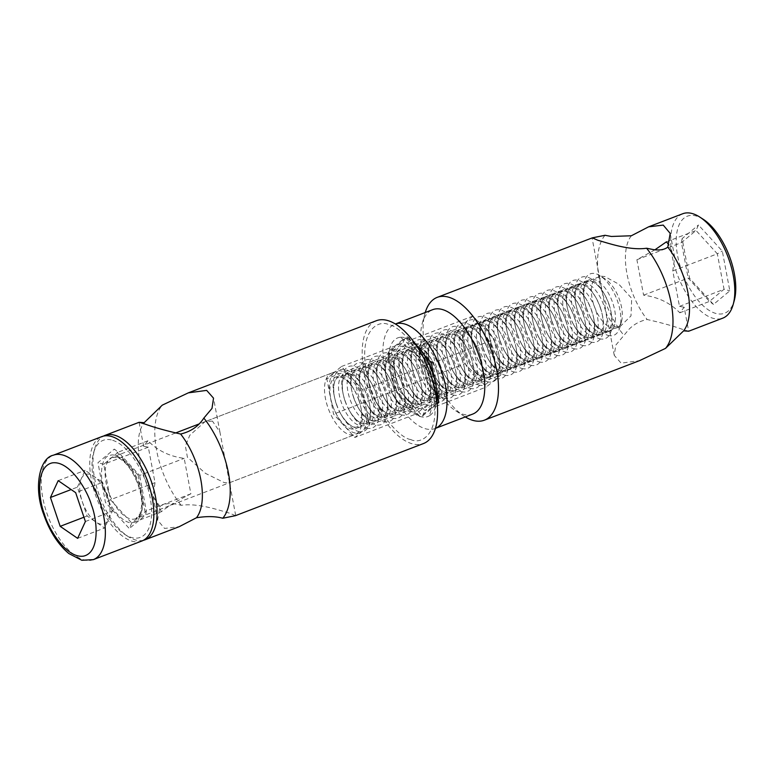 <?xml version="1.0" encoding="UTF-8"?>
<svg xmlns="http://www.w3.org/2000/svg" width="774" height="774" viewBox="0 0 774 774"><rect width="100%" height="100%" fill="white"/><g stroke="black" fill="none" stroke-linecap="round" stroke-linejoin="round"><path stroke-width="0.58" stroke-dasharray="3.87 2.9" d="M654.949 249.789L636.896 259.716L643.6 295.184C658.248 297.09 670.323 302.953 679.804 312.793L684.148 307.22L688.686 331.224L682.968 329.54C673.98 326.222 662.041 322.874 647.151 319.507C639.924 321.017 633.848 324.316 628.914 329.385L615.785 345.136L614.256 355.372L621.125 363.151L639.44 360.684M614.275 326.909L606.448 314.041L599.898 279.404L600.827 276.163L604.755 276.531L618.813 284.174L631.7 298.358L630.994 315.908L620.148 326.522L614.275 326.909M472.721 414.08A55.912 26.809 69 0 1 462.562 414.1A55.912 26.809 69 0 1 455.789 410.849A55.912 26.809 69 0 1 422.236 323.416A55.912 26.809 69 0 1 432.666 309.677M682.716 213.75A55.912 26.809 -111 0 0 674.512 266.004A55.912 26.809 -111 0 0 712.612 318.172A55.912 26.809 -111 0 0 722.771 318.153M484.398 376.735A26.964 12.935 69 0 1 466.025 351.57A26.964 12.935 69 0 1 469.982 326.367A26.964 12.935 69 0 1 474.878 326.357A26.964 12.935 69 0 1 493.251 351.522A26.964 12.935 69 0 1 489.303 376.725A26.964 12.935 69 0 1 484.398 376.735M435.423 428.38A55.912 26.809 69 0 1 434.998 428.554A55.912 26.809 69 0 1 424.839 428.573A55.912 26.809 69 0 1 386.739 376.406A55.912 26.809 69 0 1 394.943 324.151A55.912 26.809 69 0 1 395.379 323.996M703.102 219.197A51.964 24.923 -111 0 0 696.803 216.169A51.964 24.923 -111 0 0 677.627 255.875A51.964 24.923 -111 0 0 715.147 313.238A51.964 24.923 -111 0 0 734.284 300.457M605.016 235.286A65.78 31.541 -111 0 0 623.941 335.442M465.29 416.934A65.78 31.541 69 0 1 464.41 416.383A65.78 31.541 69 0 1 424.955 313.528A65.78 31.541 69 0 1 425.236 312.532M684.148 307.22L679.485 306.369L672.78 270.89L674.735 257.403L668.842 244.778M631.332 235.77A55.912 26.809 -111 0 0 647.151 319.507M666.404 241.846L696.039 230.478L681.449 242.63L636.896 259.716M672.78 270.89L717.334 253.804L696.039 230.478L698.467 224.982L722.316 251.105L729.824 290.831L713.483 304.434L689.634 278.311L682.126 238.585L698.467 224.982M679.485 306.369L724.038 289.273L717.334 253.804L722.316 251.105M679.804 312.793L709.448 301.415L724.038 289.273L729.824 290.831M643.6 295.184L688.154 278.098L709.448 301.415L713.483 304.434M682.126 238.585L681.449 242.63L688.154 278.098L689.634 278.311M500.933 374.868L494.228 339.399L472.933 316.073L458.343 328.224L465.048 363.693L486.343 387.01L500.933 374.868L439.497 398.436L438.248 399.471M436.768 391.644L433.962 376.764M423.997 354.734L407.463 336.632L391.122 350.235L398.629 389.961L422.478 416.083L437.233 403.796M472.933 316.073L411.497 339.641L432.792 362.967L494.228 339.399M431.312 362.745L432.792 362.967L439.497 398.436L438.819 402.47M436.904 400.603L424.907 410.588L486.343 387.01M422.478 416.083L424.907 410.588L403.612 387.261L465.048 363.693M398.629 389.961L403.612 387.261L396.907 351.793L458.343 328.224M391.122 350.235L396.907 351.793L411.497 339.641L407.463 336.632M399.935 337.319A42.096 20.192 69 0 0 389.303 350.777L389.119 351.889A42.096 20.192 69 0 0 396.317 389.961L396.965 391.334A42.096 20.192 69 0 0 419.827 416.364L420.659 416.625A42.096 20.192 69 0 0 429.899 415.435L429.26 415.977L431.012 410.51C431.853 405.847 431.699 399.713 430.538 392.128C428.119 367.66 406.244 337.532 399.336 337.406L399.935 337.319A42.096 20.192 69 0 1 404.966 337.735L405.808 337.996A42.096 20.192 69 0 1 415.483 344.275M235.47 515.668L229.878 513.259C219.661 510.405 198.221 502.79 181.193 505.306C171.925 502.684 164.852 503.052 159.986 506.409L157.586 520.138L164.552 528.439L179.152 526.707M376.319 320.726A65.78 31.541 -111 0 0 366.673 382.201A65.78 31.541 -111 0 0 411.487 443.579A65.78 31.541 -111 0 0 423.446 443.56M161.379 511.682L153.049 496.134L155.003 482.637L148.308 447.169L143.635 446.308L147.979 440.745C157.461 450.574 169.535 456.447 184.193 458.343L190.888 493.812C177.836 500.391 167.997 506.341 161.379 511.682L131.744 523.06L110.45 499.733L103.745 464.265L118.335 452.113L139.63 475.439L184.193 458.343M212.463 421.104L205.023 421.675L189.804 435.269L185.392 445.94L187.424 457.289L205.468 473.369L224.073 482.541L228.591 483.082L229.278 481.496L219.942 432.134L212.463 421.104M334.145 372.594A32.885 15.77 -111 0 0 330.208 396.404A32.885 15.77 -111 0 0 344.198 425.797A32.885 15.77 -111 0 0 353.95 432.705A32.885 15.77 -111 0 0 359.929 432.695A32.885 15.77 -111 0 0 362.145 431.389A32.885 15.77 -111 0 0 366.092 407.579A32.885 15.77 -111 0 0 352.093 378.186A32.885 15.77 -111 0 0 342.34 371.278A32.885 15.77 -111 0 0 336.371 371.288A32.885 15.77 -111 0 0 334.145 372.594L341.44 366.518L362.735 389.844L369.44 425.313L354.85 437.465L333.555 414.138L326.851 378.67L334.145 372.594M143.413 540.3A55.912 26.809 69 0 1 134.908 539.807A55.912 26.809 69 0 1 128.136 536.556A55.912 26.809 69 0 1 94.592 449.123A55.912 26.809 69 0 1 103.435 436.12M112.636 440.29A51.964 24.923 69 0 1 150.156 497.653A51.964 24.923 69 0 1 130.98 537.359A51.964 24.923 69 0 1 124.682 534.341A51.964 24.923 69 0 1 93.509 453.08A51.964 24.923 69 0 1 112.636 440.29M181.193 505.306A65.78 31.541 69 0 1 162.269 405.15M436.807 399.858A42.096 20.192 69 0 1 436.507 402.47L436.197 403.177L430.876 401.745L416.286 413.887L394.992 390.57L388.287 355.102L402.877 342.95L405.112 337.899M429.899 415.435A42.096 20.192 69 0 0 436.323 403.583L436.197 403.177M159.986 506.409A55.912 26.809 69 0 1 144.167 422.672M389.303 350.777L404.966 337.735M396.317 389.961L389.119 351.889M419.827 416.364L396.965 391.334M436.323 403.583L420.659 416.625M429.318 364.409L436.507 402.47M405.808 337.996L428.661 363.035M147.979 440.745L118.335 452.113L114.3 449.104L138.149 475.226L139.63 475.439L146.334 510.908L131.744 523.06L129.316 528.555L105.467 502.432L97.959 462.707L114.3 449.104M148.308 447.169L103.745 464.265L97.959 462.707M155.003 482.637L110.45 499.733L105.467 502.432M190.888 493.812L146.334 510.908L145.657 514.952L129.316 528.555M388.916 351.386L388.287 355.102L326.851 378.67M396.356 390.764L394.992 390.57L333.555 414.138M419.992 416.664L416.286 413.887L354.85 437.465M428.757 363.79L424.171 366.276L430.876 401.745L369.44 425.313M341.44 366.518L402.877 342.95L424.171 366.276L362.735 389.844M138.149 475.226L145.657 514.952M138.74 485.588C133.689 468.56 118.586 452.355 110.489 455.267C101.539 455.615 98.53 475.284 104.877 492.071C109.927 509.099 125.03 525.304 133.128 522.392C142.077 522.034 145.086 502.374 138.74 485.588M359.03 400.826A32.885 15.77 -111 0 0 353.486 388.577A32.885 15.77 -111 0 0 337.551 373.116A32.885 15.77 -111 0 0 331.572 373.126A32.885 15.77 -111 0 0 327.673 406.834A32.885 15.77 -111 0 0 349.151 434.553A32.885 15.77 -111 0 0 355.131 434.533A32.885 15.77 -111 0 0 361.09 408.382A32.885 15.77 -111 0 0 359.03 400.826M141.835 541.026A55.912 26.809 69 0 1 131.677 541.045A55.912 26.809 69 0 1 93.577 488.878A55.912 26.809 69 0 1 101.781 436.623M357.781 431.244A32.885 15.77 -111 0 0 369.711 405.083A32.885 15.77 -111 0 0 362.116 385.268A32.885 15.77 -111 0 0 346.172 369.808A32.885 15.77 -111 0 0 334.233 395.969A32.885 15.77 -111 0 0 341.837 415.773A32.885 15.77 -111 0 0 357.781 431.244M85.392 521.512L112.336 511.179L108.466 519.596A26.442 12.684 69 0 1 99.527 523.863A26.442 12.684 69 0 1 95.86 522.015A26.442 12.684 69 0 1 82.257 501.581A26.442 12.684 69 0 1 81.26 478.738A26.442 12.684 69 0 1 90.2 474.472A26.442 12.684 69 0 1 93.867 476.32L102.603 482.328L75.659 492.661M366.402 427.935A32.885 15.77 -111 0 0 378.331 401.774A32.885 15.77 -111 0 0 376.27 394.218A32.885 15.77 -111 0 0 370.736 381.969A32.885 15.77 -111 0 0 354.792 366.499A32.885 15.77 -111 0 0 342.853 392.66A32.885 15.77 -111 0 0 344.914 400.216A32.885 15.77 -111 0 0 350.458 412.465A32.885 15.77 -111 0 0 366.402 427.935M363.412 363.19A32.885 15.77 -111 0 0 351.483 389.351A32.885 15.77 -111 0 0 353.534 396.907A32.885 15.77 -111 0 0 359.078 409.156A32.885 15.77 -111 0 0 375.022 424.626A32.885 15.77 -111 0 0 386.952 398.465A32.885 15.77 -111 0 0 384.901 390.909A32.885 15.77 -111 0 0 379.357 378.66A32.885 15.77 -111 0 0 363.412 363.19M383.643 421.317A32.885 15.77 -111 0 0 395.582 395.156A32.885 15.77 -111 0 0 393.521 387.6A32.885 15.77 -111 0 0 387.977 375.351A32.885 15.77 -111 0 0 372.033 359.881A32.885 15.77 -111 0 0 360.103 386.042A32.885 15.77 -111 0 0 362.164 393.598A32.885 15.77 -111 0 0 367.698 405.847A32.885 15.77 -111 0 0 383.643 421.317M392.263 418.008A32.885 15.77 -111 0 0 404.202 391.847A32.885 15.77 -111 0 0 402.141 384.291A32.885 15.77 -111 0 0 396.598 372.042A32.885 15.77 -111 0 0 380.663 356.572A32.885 15.77 -111 0 0 368.724 382.733A32.885 15.77 -111 0 0 370.785 390.289A32.885 15.77 -111 0 0 376.319 402.538A32.885 15.77 -111 0 0 392.263 418.008M400.893 414.7A32.885 15.77 -111 0 0 412.823 388.538A32.885 15.77 -111 0 0 410.762 380.982A32.885 15.77 -111 0 0 405.228 368.734A32.885 15.77 -111 0 0 389.283 353.263A32.885 15.77 -111 0 0 377.344 379.424A32.885 15.77 -111 0 0 379.405 386.981A32.885 15.77 -111 0 0 384.949 399.229A32.885 15.77 -111 0 0 400.893 414.7M409.514 411.391A32.885 15.77 -111 0 0 421.443 385.229A32.885 15.77 -111 0 0 419.382 377.673A32.885 15.77 -111 0 0 413.848 365.425A32.885 15.77 -111 0 0 397.904 349.954A32.885 15.77 -111 0 0 385.965 376.116A32.885 15.77 -111 0 0 388.026 383.681A32.885 15.77 -111 0 0 393.569 395.93A32.885 15.77 -111 0 0 409.514 411.391M418.134 408.082A32.885 15.77 -111 0 0 430.063 381.921A32.885 15.77 -111 0 0 422.469 362.116A32.885 15.77 -111 0 0 406.524 346.646A32.885 15.77 -111 0 0 394.595 372.816A32.885 15.77 -111 0 0 402.19 392.621A32.885 15.77 -111 0 0 418.134 408.082M438.132 398.852A32.885 15.77 -111 0 0 438.694 378.612A32.885 15.77 -111 0 0 436.633 371.056A32.885 15.77 -111 0 0 431.089 358.807A32.885 15.77 -111 0 0 415.145 343.337A32.885 15.77 -111 0 0 403.215 369.508A32.885 15.77 -111 0 0 405.276 377.064A32.885 15.77 -111 0 0 410.81 389.312A32.885 15.77 -111 0 0 426.755 404.773A32.885 15.77 -111 0 0 437.6 400.013M435.375 401.464A32.885 15.77 -111 0 0 447.314 375.303A32.885 15.77 -111 0 0 439.719 355.498A32.885 15.77 -111 0 0 423.775 340.038A32.885 15.77 -111 0 0 411.836 366.199A32.885 15.77 -111 0 0 419.431 386.003A32.885 15.77 -111 0 0 435.375 401.464M444.005 398.165A32.885 15.77 -111 0 0 455.934 371.994A32.885 15.77 -111 0 0 453.874 364.438A32.885 15.77 -111 0 0 448.339 352.189A32.885 15.77 -111 0 0 432.395 336.729A32.885 15.77 -111 0 0 420.456 362.89A32.885 15.77 -111 0 0 422.517 370.446A32.885 15.77 -111 0 0 428.061 382.695A32.885 15.77 -111 0 0 444.005 398.165M452.626 394.856A32.885 15.77 -111 0 0 464.555 368.685A32.885 15.77 -111 0 0 456.96 348.881A32.885 15.77 -111 0 0 441.016 333.42A32.885 15.77 -111 0 0 429.086 359.581A32.885 15.77 -111 0 0 436.681 379.386A32.885 15.77 -111 0 0 452.626 394.856M461.246 391.547A32.885 15.77 -111 0 0 473.175 365.386A32.885 15.77 -111 0 0 471.124 357.82A32.885 15.77 -111 0 0 465.58 345.572A32.885 15.77 -111 0 0 449.636 330.111A32.885 15.77 -111 0 0 437.707 356.272A32.885 15.77 -111 0 0 439.758 363.828A32.885 15.77 -111 0 0 445.302 376.077A32.885 15.77 -111 0 0 461.246 391.547M469.866 388.238A32.885 15.77 -111 0 0 481.805 362.077A32.885 15.77 -111 0 0 479.745 354.521A32.885 15.77 -111 0 0 474.201 342.272A32.885 15.77 -111 0 0 458.256 326.802A32.885 15.77 -111 0 0 446.327 352.963A32.885 15.77 -111 0 0 448.388 360.52A32.885 15.77 -111 0 0 453.922 372.768A32.885 15.77 -111 0 0 469.866 388.238M478.487 384.93A32.885 15.77 -111 0 0 490.426 358.768A32.885 15.77 -111 0 0 488.365 351.212A32.885 15.77 -111 0 0 482.831 338.964A32.885 15.77 -111 0 0 466.886 323.493A32.885 15.77 -111 0 0 454.948 349.654A32.885 15.77 -111 0 0 457.008 357.211A32.885 15.77 -111 0 0 462.552 369.459A32.885 15.77 -111 0 0 478.487 384.93M487.117 381.621A32.885 15.77 -111 0 0 499.046 355.459A32.885 15.77 -111 0 0 491.451 335.655A32.885 15.77 -111 0 0 475.507 320.184A32.885 15.77 -111 0 0 463.568 346.346A32.885 15.77 -111 0 0 471.173 366.15A32.885 15.77 -111 0 0 487.117 381.621M495.737 378.312A32.885 15.77 -111 0 0 507.667 352.151A32.885 15.77 -111 0 0 500.072 332.346A32.885 15.77 -111 0 0 484.127 316.876A32.885 15.77 -111 0 0 472.198 343.037A32.885 15.77 -111 0 0 479.793 362.842A32.885 15.77 -111 0 0 495.737 378.312M504.358 375.003A32.885 15.77 -111 0 0 516.297 348.842A32.885 15.77 -111 0 0 508.692 329.037A32.885 15.77 -111 0 0 492.748 313.567A32.885 15.77 -111 0 0 480.818 339.728A32.885 15.77 -111 0 0 488.413 359.533A32.885 15.77 -111 0 0 504.358 375.003M512.978 371.694A32.885 15.77 -111 0 0 524.917 345.533A32.885 15.77 -111 0 0 522.856 337.977A32.885 15.77 -111 0 0 517.313 325.728A32.885 15.77 -111 0 0 501.368 310.258A32.885 15.77 -111 0 0 489.439 336.419A32.885 15.77 -111 0 0 491.5 343.975A32.885 15.77 -111 0 0 497.034 356.224A32.885 15.77 -111 0 0 512.978 371.694M521.599 368.385A32.885 15.77 -111 0 0 533.538 342.224A32.885 15.77 -111 0 0 531.477 334.668A32.885 15.77 -111 0 0 525.943 322.419A32.885 15.77 -111 0 0 509.998 306.949A32.885 15.77 -111 0 0 498.059 333.12A32.885 15.77 -111 0 0 500.12 340.676A32.885 15.77 -111 0 0 505.664 352.925A32.885 15.77 -111 0 0 521.599 368.385M530.229 365.076A32.885 15.77 -111 0 0 542.158 338.915A32.885 15.77 -111 0 0 540.097 331.359A32.885 15.77 -111 0 0 534.563 319.111A32.885 15.77 -111 0 0 518.619 303.64A32.885 15.77 -111 0 0 506.68 329.811A32.885 15.77 -111 0 0 508.741 337.367A32.885 15.77 -111 0 0 514.284 349.616A32.885 15.77 -111 0 0 530.229 365.076M538.849 361.768A32.885 15.77 -111 0 0 550.778 335.606A32.885 15.77 -111 0 0 548.727 328.05A32.885 15.77 -111 0 0 543.184 315.802A32.885 15.77 -111 0 0 527.239 300.341A32.885 15.77 -111 0 0 515.31 326.502A32.885 15.77 -111 0 0 517.361 334.058A32.885 15.77 -111 0 0 522.905 346.307A32.885 15.77 -111 0 0 538.849 361.768M547.47 358.468A32.885 15.77 -111 0 0 559.409 332.298A32.885 15.77 -111 0 0 557.348 324.741A32.885 15.77 -111 0 0 551.804 312.493A32.885 15.77 -111 0 0 535.86 297.032A32.885 15.77 -111 0 0 523.93 323.193A32.885 15.77 -111 0 0 525.991 330.75A32.885 15.77 -111 0 0 531.525 342.998A32.885 15.77 -111 0 0 547.47 358.468M556.09 355.16A32.885 15.77 -111 0 0 568.029 328.989A32.885 15.77 -111 0 0 565.968 321.433A32.885 15.77 -111 0 0 560.424 309.184A32.885 15.77 -111 0 0 544.48 293.723A32.885 15.77 -111 0 0 532.551 319.885A32.885 15.77 -111 0 0 534.611 327.441A32.885 15.77 -111 0 0 540.146 339.689A32.885 15.77 -111 0 0 556.09 355.16M564.72 351.851A32.885 15.77 -111 0 0 576.649 325.69A32.885 15.77 -111 0 0 574.589 318.124A32.885 15.77 -111 0 0 569.054 305.875A32.885 15.77 -111 0 0 553.11 290.414A32.885 15.77 -111 0 0 541.171 316.576A32.885 15.77 -111 0 0 543.232 324.132A32.885 15.77 -111 0 0 548.776 336.38A32.885 15.77 -111 0 0 564.72 351.851M573.341 348.542A32.885 15.77 -111 0 0 585.27 322.381A32.885 15.77 -111 0 0 583.209 314.825A32.885 15.77 -111 0 0 577.675 302.576A32.885 15.77 -111 0 0 561.731 287.106A32.885 15.77 -111 0 0 549.792 313.267A32.885 15.77 -111 0 0 551.852 320.823A32.885 15.77 -111 0 0 557.396 333.072A32.885 15.77 -111 0 0 573.341 348.542M581.961 345.233A32.885 15.77 -111 0 0 593.89 319.072A32.885 15.77 -111 0 0 586.295 299.267A32.885 15.77 -111 0 0 570.351 283.797A32.885 15.77 -111 0 0 558.422 309.958A32.885 15.77 -111 0 0 566.017 329.763A32.885 15.77 -111 0 0 581.961 345.233M590.581 341.924A32.885 15.77 -111 0 0 602.52 315.763A32.885 15.77 -111 0 0 600.46 308.207A32.885 15.77 -111 0 0 594.916 295.958A32.885 15.77 -111 0 0 578.971 280.488A32.885 15.77 -111 0 0 567.042 306.649A32.885 15.77 -111 0 0 569.103 314.205A32.885 15.77 -111 0 0 574.637 326.454A32.885 15.77 -111 0 0 590.581 341.924M599.202 338.615A32.885 15.77 -111 0 0 611.141 312.454A32.885 15.77 -111 0 0 609.08 304.898A32.885 15.77 -111 0 0 603.536 292.649A32.885 15.77 -111 0 0 587.601 277.179A32.885 15.77 -111 0 0 575.663 303.34A32.885 15.77 -111 0 0 577.723 310.896A32.885 15.77 -111 0 0 583.257 323.145A32.885 15.77 -111 0 0 599.202 338.615M607.832 335.306A32.885 15.77 -111 0 0 619.935 327.218A32.885 15.77 -111 0 0 600.208 275.786A32.885 15.77 -111 0 0 596.222 273.87A32.885 15.77 -111 0 0 584.283 300.031A32.885 15.77 -111 0 0 591.887 319.836A32.885 15.77 -111 0 0 607.832 335.306M611.586 328.002A27.032 12.965 -111 0 0 621.541 321.345A27.032 12.965 -111 0 0 605.326 279.075A27.032 12.965 -111 0 0 602.046 277.498A27.032 12.965 -111 0 0 592.071 298.154A27.032 12.965 -111 0 0 611.586 328.002M77.642 538.356L104.587 528.013L87.123 516.006L77.39 487.156L71.14 489.555M77.39 487.156L85.14 470.311L93.867 476.32A26.442 12.684 -111 0 1 103.019 486.904A26.442 12.684 -111 0 1 107.47 496.753L102.603 482.328M58.195 480.654L85.14 470.311M87.123 516.006L83.94 517.226M112.336 511.179L107.47 496.753A26.442 12.684 69 0 1 109.124 502.829A26.442 12.684 69 0 1 108.466 519.596L104.587 528.013M410.723 439.516C401.358 438.771 374.848 414.313 366.363 371.704C358.797 329.376 378.805 319.41 389.041 324.77C398.407 325.515 424.916 349.974 433.392 392.582C440.967 434.901 420.959 444.876 410.723 439.516M108.283 491.006A32.885 15.77 69 0 1 112.182 457.299A32.885 15.77 69 0 1 118.161 457.279A32.885 15.77 69 0 1 139.639 484.998A32.885 15.77 69 0 1 135.74 518.706A32.885 15.77 69 0 1 129.771 518.715A32.885 15.77 69 0 1 108.283 491.006M336.313 403.989A27.719 13.293 69 0 1 334.581 397.623A27.719 13.293 69 0 1 344.633 375.574A27.719 13.293 69 0 1 362.745 398.929A27.719 13.293 69 0 1 354.424 427.354A27.719 13.293 69 0 1 340.986 414.313A27.719 13.293 69 0 1 336.313 403.989M359.01 400.361A27.719 13.293 -111 0 0 354.337 390.038A27.719 13.293 -111 0 0 334.436 377.78A27.719 13.293 -111 0 0 332.578 405.421A27.719 13.293 -111 0 0 350.69 428.786A27.719 13.293 -111 0 0 360.742 406.737A27.719 13.293 -111 0 0 359.01 400.361M93.335 559.641A55.912 26.809 69 0 1 83.176 559.66A55.912 26.809 69 0 1 46.653 512.543A55.912 26.809 69 0 1 53.28 455.238M349.529 373.697A27.719 13.293 -111 0 0 341.199 402.112A27.719 13.293 -111 0 0 359.31 425.477A27.719 13.293 -111 0 0 369.372 403.428A27.719 13.293 -111 0 0 367.631 397.052A27.719 13.293 -111 0 0 362.967 386.729A27.719 13.293 -111 0 0 349.529 373.697M344.933 400.68A27.719 13.293 69 0 1 343.201 394.314A27.719 13.293 69 0 1 353.263 372.265A27.719 13.293 69 0 1 371.365 395.62A27.719 13.293 69 0 1 363.045 424.046A27.719 13.293 69 0 1 349.606 411.004A27.719 13.293 69 0 1 344.933 400.68M353.554 397.372A27.719 13.293 69 0 1 351.822 391.005A27.719 13.293 69 0 1 361.884 368.956A27.719 13.293 69 0 1 379.986 392.312A27.719 13.293 69 0 1 378.128 419.963A27.719 13.293 69 0 1 358.227 407.695A27.719 13.293 69 0 1 353.554 397.372M376.251 393.743A27.719 13.293 -111 0 0 371.588 383.42A27.719 13.293 -111 0 0 351.677 371.162A27.719 13.293 -111 0 0 349.829 398.803A27.719 13.293 -111 0 0 367.931 422.169A27.719 13.293 -111 0 0 377.993 400.119A27.719 13.293 -111 0 0 376.251 393.743M366.77 367.079A27.719 13.293 -111 0 0 358.449 395.495A27.719 13.293 -111 0 0 376.551 418.86A27.719 13.293 -111 0 0 386.613 396.81A27.719 13.293 -111 0 0 384.881 390.435A27.719 13.293 -111 0 0 380.208 380.111A27.719 13.293 -111 0 0 366.77 367.079M362.184 394.063A27.719 13.293 69 0 1 360.442 387.697A27.719 13.293 69 0 1 370.504 365.647A27.719 13.293 69 0 1 388.616 389.003A27.719 13.293 69 0 1 380.286 417.428A27.719 13.293 69 0 1 366.847 404.396A27.719 13.293 69 0 1 362.184 394.063M370.804 390.764A27.719 13.293 69 0 1 369.063 384.388A27.719 13.293 69 0 1 379.125 362.338A27.719 13.293 69 0 1 397.236 385.704A27.719 13.293 69 0 1 388.906 414.119A27.719 13.293 69 0 1 375.467 401.087A27.719 13.293 69 0 1 370.804 390.764M393.502 387.135A27.719 13.293 -111 0 0 388.829 376.803A27.719 13.293 -111 0 0 368.927 364.544A27.719 13.293 -111 0 0 367.07 392.195A27.719 13.293 -111 0 0 385.181 415.551A27.719 13.293 -111 0 0 395.233 393.502A27.719 13.293 -111 0 0 393.502 387.135M379.424 387.455A27.719 13.293 69 0 1 377.693 381.079A27.719 13.293 69 0 1 387.745 359.03A27.719 13.293 69 0 1 405.857 382.395A27.719 13.293 69 0 1 397.536 410.81A27.719 13.293 69 0 1 384.098 397.778A27.719 13.293 69 0 1 379.424 387.455M402.122 383.827A27.719 13.293 -111 0 0 397.449 373.503A27.719 13.293 -111 0 0 377.548 361.235A27.719 13.293 -111 0 0 375.69 388.887A27.719 13.293 -111 0 0 393.802 412.242A27.719 13.293 -111 0 0 403.854 390.193A27.719 13.293 -111 0 0 402.122 383.827M388.045 384.146A27.719 13.293 69 0 1 386.313 377.77A27.719 13.293 69 0 1 396.375 355.721A27.719 13.293 69 0 1 414.477 379.086A27.719 13.293 69 0 1 406.156 407.501A27.719 13.293 69 0 1 392.718 394.469A27.719 13.293 69 0 1 388.045 384.146M410.742 380.518A27.719 13.293 -111 0 0 406.079 370.195A27.719 13.293 -111 0 0 386.168 357.927A27.719 13.293 -111 0 0 384.31 385.578A27.719 13.293 -111 0 0 402.422 408.933A27.719 13.293 -111 0 0 412.484 386.884A27.719 13.293 -111 0 0 410.742 380.518M396.665 380.837A27.719 13.293 69 0 1 394.933 374.461A27.719 13.293 69 0 1 404.996 352.412A27.719 13.293 69 0 1 423.097 375.777A27.719 13.293 69 0 1 414.777 404.192A27.719 13.293 69 0 1 401.338 391.16A27.719 13.293 69 0 1 396.665 380.837M419.363 377.209A27.719 13.293 -111 0 0 414.7 366.886A27.719 13.293 -111 0 0 394.788 354.618A27.719 13.293 -111 0 0 392.94 382.269A27.719 13.293 -111 0 0 411.042 405.624A27.719 13.293 -111 0 0 421.104 383.575A27.719 13.293 -111 0 0 419.363 377.209M409.881 350.535A27.719 13.293 -111 0 0 401.561 378.96A27.719 13.293 -111 0 0 419.663 402.316A27.719 13.293 -111 0 0 429.725 380.266A27.719 13.293 -111 0 0 427.993 373.9A27.719 13.293 -111 0 0 423.32 363.577A27.719 13.293 -111 0 0 409.881 350.535M405.295 377.528A27.719 13.293 69 0 1 403.554 371.162A27.719 13.293 69 0 1 413.616 349.103A27.719 13.293 69 0 1 431.728 372.468A27.719 13.293 69 0 1 423.397 400.884A27.719 13.293 69 0 1 409.959 387.851A27.719 13.293 69 0 1 405.295 377.528M413.916 374.219A27.719 13.293 69 0 1 412.184 367.853A27.719 13.293 69 0 1 422.236 345.794A27.719 13.293 69 0 1 440.348 369.159A27.719 13.293 69 0 1 432.018 397.584A27.719 13.293 69 0 1 418.579 384.543A27.719 13.293 69 0 1 413.916 374.219M436.613 370.591A27.719 13.293 -111 0 0 431.94 360.268A27.719 13.293 -111 0 0 412.039 348.01A27.719 13.293 -111 0 0 410.181 375.651A27.719 13.293 -111 0 0 428.293 399.016A27.719 13.293 -111 0 0 438.345 376.957A27.719 13.293 -111 0 0 436.613 370.591M427.122 343.917A27.719 13.293 -111 0 0 418.802 372.342A27.719 13.293 -111 0 0 436.913 395.708A27.719 13.293 -111 0 0 446.966 373.649A27.719 13.293 -111 0 0 445.234 367.282A27.719 13.293 -111 0 0 440.561 356.959A27.719 13.293 -111 0 0 427.122 343.917M422.536 370.91A27.719 13.293 69 0 1 420.804 364.544A27.719 13.293 69 0 1 430.857 342.485A27.719 13.293 69 0 1 448.968 365.85A27.719 13.293 69 0 1 440.648 394.276A27.719 13.293 69 0 1 427.209 381.234A27.719 13.293 69 0 1 422.536 370.91M431.157 367.602A27.719 13.293 69 0 1 429.425 361.235A27.719 13.293 69 0 1 439.487 339.186A27.719 13.293 69 0 1 457.589 362.542A27.719 13.293 69 0 1 449.268 390.967A27.719 13.293 69 0 1 435.83 377.925A27.719 13.293 69 0 1 431.157 367.602M453.854 363.974A27.719 13.293 -111 0 0 449.191 353.65A27.719 13.293 -111 0 0 429.28 341.392A27.719 13.293 -111 0 0 427.422 369.034A27.719 13.293 -111 0 0 445.534 392.399A27.719 13.293 -111 0 0 455.596 370.34A27.719 13.293 -111 0 0 453.854 363.974M444.373 337.309A27.719 13.293 -111 0 0 436.052 365.725A27.719 13.293 -111 0 0 454.154 389.09A27.719 13.293 -111 0 0 464.216 367.04A27.719 13.293 -111 0 0 462.484 360.665A27.719 13.293 -111 0 0 457.811 350.341A27.719 13.293 -111 0 0 444.373 337.309M439.777 364.293A27.719 13.293 69 0 1 438.045 357.927A27.719 13.293 69 0 1 448.107 335.877A27.719 13.293 69 0 1 466.209 359.233A27.719 13.293 69 0 1 457.889 387.658A27.719 13.293 69 0 1 444.45 374.616A27.719 13.293 69 0 1 439.777 364.293M448.407 360.984A27.719 13.293 69 0 1 446.666 354.618A27.719 13.293 69 0 1 456.728 332.568A27.719 13.293 69 0 1 474.839 355.924A27.719 13.293 69 0 1 466.509 384.349A27.719 13.293 69 0 1 453.071 371.307A27.719 13.293 69 0 1 448.407 360.984M471.105 357.356A27.719 13.293 -111 0 0 466.432 347.033A27.719 13.293 -111 0 0 446.53 334.774A27.719 13.293 -111 0 0 444.673 362.416A27.719 13.293 -111 0 0 462.775 385.781A27.719 13.293 -111 0 0 472.837 363.732A27.719 13.293 -111 0 0 471.105 357.356M457.028 357.675A27.719 13.293 69 0 1 455.296 351.309A27.719 13.293 69 0 1 465.348 329.26A27.719 13.293 69 0 1 483.46 352.615A27.719 13.293 69 0 1 475.139 381.04A27.719 13.293 69 0 1 461.701 367.998A27.719 13.293 69 0 1 457.028 357.675M479.725 354.047A27.719 13.293 -111 0 0 475.052 343.724A27.719 13.293 -111 0 0 455.151 331.466A27.719 13.293 -111 0 0 453.293 359.107A27.719 13.293 -111 0 0 471.405 382.472A27.719 13.293 -111 0 0 481.457 360.423A27.719 13.293 -111 0 0 479.725 354.047M465.648 354.366A27.719 13.293 69 0 1 463.916 348A27.719 13.293 69 0 1 473.969 325.951A27.719 13.293 69 0 1 492.08 349.306A27.719 13.293 69 0 1 483.76 377.731A27.719 13.293 69 0 1 470.321 364.699A27.719 13.293 69 0 1 465.648 354.366M488.346 350.738A27.719 13.293 -111 0 0 483.682 340.415A27.719 13.293 -111 0 0 463.771 328.157A27.719 13.293 -111 0 0 461.914 355.798A27.719 13.293 -111 0 0 480.025 379.163A27.719 13.293 -111 0 0 490.077 357.114A27.719 13.293 -111 0 0 488.346 350.738M478.864 324.074A27.719 13.293 -111 0 0 470.534 352.499A27.719 13.293 -111 0 0 488.646 375.854A27.719 13.293 -111 0 0 498.708 353.805A27.719 13.293 -111 0 0 496.966 347.439A27.719 13.293 -111 0 0 492.303 337.106A27.719 13.293 -111 0 0 478.864 324.074M474.269 351.067A27.719 13.293 69 0 1 472.537 344.691A27.719 13.293 69 0 1 482.599 322.642A27.719 13.293 69 0 1 500.701 345.997A27.719 13.293 69 0 1 492.38 374.423A27.719 13.293 69 0 1 478.942 361.39A27.719 13.293 69 0 1 474.269 351.067M487.485 320.765A27.719 13.293 -111 0 0 479.164 349.19A27.719 13.293 -111 0 0 497.266 372.546A27.719 13.293 -111 0 0 507.328 350.496A27.719 13.293 -111 0 0 505.596 344.13A27.719 13.293 -111 0 0 500.923 333.807A27.719 13.293 -111 0 0 487.485 320.765M482.899 347.758A27.719 13.293 69 0 1 481.157 341.382A27.719 13.293 69 0 1 491.219 319.333A27.719 13.293 69 0 1 509.321 342.698A27.719 13.293 69 0 1 501.001 371.114A27.719 13.293 69 0 1 487.562 358.081A27.719 13.293 69 0 1 482.899 347.758M496.105 317.456A27.719 13.293 -111 0 0 487.784 345.881A27.719 13.293 -111 0 0 505.886 369.237A27.719 13.293 -111 0 0 515.948 347.187A27.719 13.293 -111 0 0 514.217 340.821A27.719 13.293 -111 0 0 509.544 330.498A27.719 13.293 -111 0 0 496.105 317.456M491.519 344.449A27.719 13.293 69 0 1 489.778 338.074A27.719 13.293 69 0 1 499.84 316.024A27.719 13.293 69 0 1 517.951 339.389A27.719 13.293 69 0 1 509.621 367.805A27.719 13.293 69 0 1 496.182 354.773A27.719 13.293 69 0 1 491.519 344.449M500.139 341.141A27.719 13.293 69 0 1 498.408 334.765A27.719 13.293 69 0 1 508.46 312.715A27.719 13.293 69 0 1 526.572 336.08A27.719 13.293 69 0 1 518.251 364.496A27.719 13.293 69 0 1 504.812 351.464A27.719 13.293 69 0 1 500.139 341.141M522.837 337.512A27.719 13.293 -111 0 0 518.164 327.189A27.719 13.293 -111 0 0 498.262 314.921A27.719 13.293 -111 0 0 496.405 342.572A27.719 13.293 -111 0 0 514.516 365.928A27.719 13.293 -111 0 0 524.569 343.879A27.719 13.293 -111 0 0 522.837 337.512M508.76 337.832A27.719 13.293 69 0 1 507.028 331.466A27.719 13.293 69 0 1 517.08 309.406A27.719 13.293 69 0 1 535.192 332.772A27.719 13.293 69 0 1 526.871 361.187A27.719 13.293 69 0 1 513.433 348.155A27.719 13.293 69 0 1 508.76 337.832M531.457 334.204A27.719 13.293 -111 0 0 526.794 323.88A27.719 13.293 -111 0 0 506.883 311.622A27.719 13.293 -111 0 0 505.025 339.264A27.719 13.293 -111 0 0 523.137 362.619A27.719 13.293 -111 0 0 533.199 340.57A27.719 13.293 -111 0 0 531.457 334.204M517.38 334.523A27.719 13.293 69 0 1 515.648 328.157A27.719 13.293 69 0 1 525.71 306.098A27.719 13.293 69 0 1 543.812 329.463A27.719 13.293 69 0 1 535.492 357.878A27.719 13.293 69 0 1 522.053 344.846A27.719 13.293 69 0 1 517.38 334.523M540.078 330.895A27.719 13.293 -111 0 0 535.414 320.571A27.719 13.293 -111 0 0 515.503 308.313A27.719 13.293 -111 0 0 513.646 335.955A27.719 13.293 -111 0 0 531.757 359.32A27.719 13.293 -111 0 0 541.819 337.261A27.719 13.293 -111 0 0 540.078 330.895M526.01 331.214A27.719 13.293 69 0 1 524.269 324.848A27.719 13.293 69 0 1 534.331 302.789A27.719 13.293 69 0 1 552.433 326.154A27.719 13.293 69 0 1 544.112 354.579A27.719 13.293 69 0 1 530.674 341.537A27.719 13.293 69 0 1 526.01 331.214M548.708 327.586A27.719 13.293 -111 0 0 544.035 317.263A27.719 13.293 -111 0 0 524.133 305.004A27.719 13.293 -111 0 0 522.276 332.646A27.719 13.293 -111 0 0 540.378 356.011A27.719 13.293 -111 0 0 550.44 333.952A27.719 13.293 -111 0 0 548.708 327.586M534.631 327.905A27.719 13.293 69 0 1 532.889 321.539A27.719 13.293 69 0 1 542.951 299.48A27.719 13.293 69 0 1 561.063 322.845A27.719 13.293 69 0 1 552.733 351.27A27.719 13.293 69 0 1 539.294 338.228A27.719 13.293 69 0 1 534.631 327.905M557.328 324.277A27.719 13.293 -111 0 0 552.655 313.954A27.719 13.293 -111 0 0 532.754 301.696A27.719 13.293 -111 0 0 530.896 329.337A27.719 13.293 -111 0 0 548.998 352.702A27.719 13.293 -111 0 0 559.06 330.643A27.719 13.293 -111 0 0 557.328 324.277M543.251 324.596A27.719 13.293 69 0 1 541.519 318.23A27.719 13.293 69 0 1 551.572 296.181A27.719 13.293 69 0 1 569.683 319.536A27.719 13.293 69 0 1 561.363 347.961A27.719 13.293 69 0 1 547.924 334.919A27.719 13.293 69 0 1 543.251 324.596M565.949 320.968A27.719 13.293 -111 0 0 561.276 310.645A27.719 13.293 -111 0 0 541.374 298.387A27.719 13.293 -111 0 0 539.517 326.028A27.719 13.293 -111 0 0 557.628 349.393A27.719 13.293 -111 0 0 567.681 327.344A27.719 13.293 -111 0 0 565.949 320.968M551.872 321.287A27.719 13.293 69 0 1 550.14 314.921A27.719 13.293 69 0 1 560.192 292.872A27.719 13.293 69 0 1 578.304 316.227A27.719 13.293 69 0 1 569.983 344.653A27.719 13.293 69 0 1 556.545 331.611A27.719 13.293 69 0 1 551.872 321.287M574.569 317.659A27.719 13.293 -111 0 0 569.906 307.336A27.719 13.293 -111 0 0 549.995 295.078A27.719 13.293 -111 0 0 548.137 322.719A27.719 13.293 -111 0 0 566.249 346.084A27.719 13.293 -111 0 0 576.311 324.035A27.719 13.293 -111 0 0 574.569 317.659M560.492 317.979A27.719 13.293 69 0 1 558.76 311.612A27.719 13.293 69 0 1 568.822 289.563A27.719 13.293 69 0 1 586.924 312.919A27.719 13.293 69 0 1 578.604 341.344A27.719 13.293 69 0 1 565.165 328.302A27.719 13.293 69 0 1 560.492 317.979M583.19 314.35A27.719 13.293 -111 0 0 578.526 304.027A27.719 13.293 -111 0 0 558.615 291.769A27.719 13.293 -111 0 0 556.758 319.41A27.719 13.293 -111 0 0 574.869 342.776A27.719 13.293 -111 0 0 584.931 320.726A27.719 13.293 -111 0 0 583.19 314.35M573.708 287.686A27.719 13.293 -111 0 0 565.388 316.102A27.719 13.293 -111 0 0 583.49 339.467A27.719 13.293 -111 0 0 593.552 317.417A27.719 13.293 -111 0 0 591.82 311.042A27.719 13.293 -111 0 0 587.147 300.718A27.719 13.293 -111 0 0 573.708 287.686M569.122 314.67A27.719 13.293 69 0 1 567.381 308.304A27.719 13.293 69 0 1 577.443 286.254A27.719 13.293 69 0 1 595.554 309.61A27.719 13.293 69 0 1 587.224 338.035A27.719 13.293 69 0 1 573.786 324.993A27.719 13.293 69 0 1 569.122 314.67M577.743 311.361A27.719 13.293 69 0 1 576.001 304.995A27.719 13.293 69 0 1 586.063 282.945A27.719 13.293 69 0 1 604.175 306.301A27.719 13.293 69 0 1 595.845 334.726A27.719 13.293 69 0 1 582.406 321.694A27.719 13.293 69 0 1 577.743 311.361M600.44 307.742A27.719 13.293 -111 0 0 595.767 297.409A27.719 13.293 -111 0 0 575.866 285.151A27.719 13.293 -111 0 0 574.008 312.802A27.719 13.293 -111 0 0 592.12 336.158A27.719 13.293 -111 0 0 602.172 314.109A27.719 13.293 -111 0 0 600.44 307.742M586.363 308.062A27.719 13.293 69 0 1 584.631 301.686A27.719 13.293 69 0 1 594.684 279.637A27.719 13.293 69 0 1 612.795 303.002A27.719 13.293 69 0 1 604.475 331.417A27.719 13.293 69 0 1 591.036 318.385A27.719 13.293 69 0 1 586.363 308.062M609.061 304.434A27.719 13.293 -111 0 0 604.388 294.11A27.719 13.293 -111 0 0 584.486 281.842A27.719 13.293 -111 0 0 582.629 309.494A27.719 13.293 -111 0 0 600.74 332.849A27.719 13.293 -111 0 0 610.792 310.8A27.719 13.293 -111 0 0 609.061 304.434M614.256 355.372L606.448 314.041M599.898 279.404L592.091 238.073M469.982 326.367L600.827 276.163M674.735 257.403L670.197 233.4M455.789 410.849L464.41 416.383M422.236 323.416L424.955 313.528M489.303 376.725L620.148 326.522M157.586 520.138L153.049 496.134M143.635 446.308L139.097 422.314M336.371 371.288L205.023 421.675M235.693 515.465L229.278 481.496M219.951 432.134L213.527 398.165M359.929 432.695L228.591 483.092M124.682 534.341L128.136 536.556M93.509 453.08L94.592 449.123M175.427 433.034L112.182 457.299L118.432 457.927C126.443 462.107 133.099 471.327 138.401 485.598C140.907 493.144 141.981 500.052 141.623 506.312L139.968 514.062L135.74 518.706L355.131 434.533M334.233 395.969L334.581 397.623C331.969 383.304 335.887 377.886 338.199 377.528L341.518 377.499L344.13 378.65C347.642 380.731 351.038 384.533 354.337 390.038L353.486 388.577M342.853 392.66L343.201 394.314C340.599 379.995 344.517 374.577 346.82 374.219L350.138 374.19L352.751 375.342C356.263 377.422 359.668 381.224 362.967 386.729L362.116 385.268M351.483 389.351L351.822 391.005C349.219 376.686 353.137 371.268 355.44 370.91L358.759 370.881L361.371 372.033C364.883 374.113 368.289 377.915 371.588 383.42L370.736 381.969M360.103 386.042L360.442 387.697C357.84 373.378 361.758 367.96 364.07 367.602L367.379 367.573L369.991 368.724C373.503 370.814 376.909 374.606 380.208 380.111L379.357 378.66M368.724 382.733L369.063 384.388C366.46 370.069 370.378 364.651 372.691 364.293L376.009 364.264L378.621 365.415C382.124 367.505 385.529 371.297 388.829 376.803L387.977 375.351M377.344 379.424L377.693 381.079C375.08 366.76 378.999 361.342 381.311 360.984L384.63 360.955L387.242 362.106C390.754 364.196 394.15 367.989 397.449 373.503L396.598 372.042M385.965 376.116L386.313 377.77C383.711 363.451 387.629 358.043 389.932 357.675L393.25 357.646L395.862 358.807C399.374 360.887 402.78 364.68 406.079 370.195L405.228 368.734M394.595 372.816L394.933 374.461C392.331 360.142 396.249 354.734 398.552 354.366L401.87 354.347L404.483 355.498C407.995 357.578 411.4 361.371 414.7 366.886L413.848 365.425M403.215 369.508L403.554 371.162C400.951 356.833 404.87 351.425 407.182 351.057L410.491 351.038L413.113 352.189C416.615 354.269 420.021 358.062 423.32 363.577L422.469 362.116M411.836 366.199L412.184 367.853C409.572 353.534 413.49 348.116 415.802 347.749L419.121 347.729L421.733 348.881C425.236 350.961 428.641 354.753 431.94 360.268L431.089 358.807M420.456 362.89L420.804 364.544C418.192 350.225 422.12 344.807 424.423 344.449L427.741 344.42L430.354 345.572C433.866 347.652 437.262 351.454 440.561 356.959L439.719 355.498M429.086 359.581L429.425 361.235C426.822 346.916 430.741 341.498 433.043 341.141L436.362 341.111L438.974 342.263C442.486 344.343 445.892 348.145 449.191 353.65L448.339 352.189M437.707 356.272L438.045 357.927C435.443 343.608 439.361 338.19 441.673 337.832L444.982 337.803L447.595 338.954C451.107 341.034 454.512 344.836 457.811 350.341L456.96 348.881M446.327 352.963L446.666 354.618C444.063 340.299 447.982 334.881 450.294 334.523L453.603 334.494L456.225 335.645C459.727 337.725 463.133 341.528 466.432 347.033L465.58 345.572M454.948 349.654L455.296 351.309C452.684 336.99 456.602 331.572 458.914 331.214L462.233 331.185L464.845 332.336C468.347 334.416 471.753 338.219 475.052 343.724L474.201 342.272M463.568 346.346L463.916 348C461.314 333.681 465.232 328.263 467.535 327.905L470.853 327.876L473.465 329.027C476.978 331.117 480.373 334.91 483.682 340.415L482.831 338.964M472.198 343.037L472.537 344.691C469.934 330.372 473.852 324.954 476.155 324.596L479.474 324.567L482.086 325.719C485.598 327.808 489.004 331.601 492.303 337.106L491.451 335.655M480.818 339.728L481.157 341.382C478.555 327.063 482.473 321.645 484.785 321.287L488.094 321.258L490.706 322.41C494.218 324.5 497.624 328.292 500.923 333.807L500.072 332.346M489.439 336.419L489.778 338.074C487.175 323.755 491.093 318.346 493.406 317.979L496.724 317.95L499.336 319.101C502.839 321.191 506.244 324.983 509.544 330.498L508.692 329.037M498.059 333.12L498.408 334.765C495.795 320.446 499.714 315.037 502.026 314.67L505.345 314.65L507.957 315.802C511.459 317.882 514.865 321.674 518.164 327.189L517.313 325.728M506.68 329.811L507.028 331.466C504.425 317.137 508.344 311.728 510.646 311.361L513.965 311.341L516.577 312.493C520.089 314.573 523.495 318.366 526.794 323.88L525.943 322.419M515.31 326.502L515.648 328.157C513.046 313.828 516.964 308.42 519.267 308.052L522.585 308.033L525.198 309.184C528.71 311.264 532.115 315.057 535.414 320.571L534.563 319.111M523.93 323.193L524.269 324.848C521.666 310.529 525.585 305.111 527.897 304.753L531.206 304.724L533.818 305.875C537.33 307.955 540.736 311.758 544.035 317.263L543.184 315.802M532.551 319.885L532.889 321.539C530.287 307.22 534.205 301.802 536.517 301.444L539.836 301.415L542.448 302.566C545.951 304.646 549.356 308.449 552.655 313.954L551.804 312.493M541.171 316.576L541.519 318.23C538.907 303.911 542.826 298.493 545.138 298.135L548.456 298.106L551.069 299.257C554.571 301.338 557.977 305.14 561.276 310.645L560.424 309.184M549.792 313.267L550.14 314.921C547.537 300.602 551.456 295.184 553.758 294.826L557.077 294.797L559.689 295.949C563.201 298.029 566.607 301.831 569.906 307.336L569.054 305.875M558.422 309.958L558.76 311.612C556.158 297.293 560.076 291.875 562.379 291.517L565.697 291.488L568.309 292.64C571.822 294.72 575.227 298.522 578.526 304.027L577.675 302.576M567.042 306.649L567.381 308.304C564.778 293.985 568.697 288.567 571.009 288.209L574.318 288.18L576.93 289.331C580.442 291.421 583.848 295.213 587.147 300.718L586.295 299.267M575.663 303.34L576.001 304.995C573.399 290.676 577.317 285.258 579.629 284.9L582.948 284.871L585.56 286.022C589.062 288.112 592.468 291.904 595.767 297.409L594.916 295.958M584.283 300.031L584.631 301.686C582.019 287.367 585.937 281.949 588.25 281.591L591.568 281.562L594.18 282.713C597.692 284.803 601.088 288.596 604.388 294.11L603.536 292.649M350.458 412.465L349.606 411.004C357.453 423.62 363.828 424.742 365.744 423.523L368.231 421.317L369.343 418.879C370.611 414.97 370.62 409.823 369.372 403.428L369.711 405.083M367.698 405.847L366.847 404.396C374.693 417.002 381.069 418.124 382.995 416.905L385.471 414.7L386.584 412.261C387.851 408.353 387.861 403.206 386.613 396.81L386.952 398.465M410.81 389.312L409.959 387.851C417.805 400.468 424.181 401.58 426.106 400.361L428.583 398.155L429.696 395.727C430.963 391.818 430.973 386.661 429.725 380.266L430.063 381.921M428.061 382.695L427.209 381.234C435.056 393.85 441.422 394.963 443.347 393.753L445.834 391.538L446.946 389.109C448.214 385.2 448.214 380.044 446.966 373.649L447.314 375.303M445.302 376.077L444.45 374.616C452.297 387.232 458.672 388.354 460.588 387.135L463.075 384.93L464.187 382.491C465.455 378.583 465.464 373.436 464.216 367.04L464.555 368.685M479.793 362.842L478.942 361.39C486.788 374.006 493.164 375.119 495.079 373.9L497.566 371.694L498.679 369.256C499.946 365.347 499.956 360.2 498.708 353.805L499.046 355.459M488.413 359.533L487.562 358.081C495.408 370.698 501.784 371.81 503.7 370.591L506.186 368.385L507.299 365.947C508.566 362.048 508.576 356.891 507.328 350.496L507.667 352.151M497.034 356.224L496.182 354.773C504.029 367.389 510.405 368.501 512.33 367.282L514.807 365.076L515.919 362.648C517.187 358.739 517.196 353.583 515.948 347.187L516.297 348.842M574.637 326.454L573.786 324.993C581.632 337.609 588.008 338.731 589.933 337.512L592.41 335.306L593.523 332.868C594.79 328.96 594.8 323.813 593.552 317.417L593.89 319.072M605.326 279.075L600.208 275.786M621.541 321.345L619.935 327.218M331.572 373.126L199.044 423.968M341.837 415.773L340.986 414.313C348.832 426.929 355.198 428.051 357.124 426.832L359.61 424.626L360.723 422.188C361.99 418.279 361.99 413.132 360.742 406.737L361.09 408.382M109.124 502.829L107.373 494.363L103.019 486.904M359.078 409.156L358.227 407.695C366.073 420.311 372.449 421.433 374.364 420.214L376.851 418.008L377.964 415.57C379.231 411.662 379.241 406.514 377.993 400.119L378.331 401.774M376.319 402.538L375.467 401.087C383.324 413.703 389.69 414.816 391.615 413.597L394.101 411.391L395.214 408.953C396.472 405.044 396.482 399.897 395.233 393.502L395.582 395.156M384.949 399.229L384.098 397.778C391.944 410.394 398.31 411.507 400.235 410.288L402.722 408.082L403.834 405.644C405.102 401.745 405.102 396.588 403.854 390.193L404.202 391.847M393.569 395.93L392.718 394.469C400.564 407.085 406.94 408.198 408.856 406.979L411.342 404.773L412.455 402.345C413.722 398.436 413.732 393.279 412.484 386.884L412.823 388.538M402.19 392.621L401.338 391.16C409.185 403.776 415.561 404.889 417.476 403.67L419.963 401.464L421.075 399.036C422.343 395.127 422.352 389.97 421.104 383.575L421.443 385.229M419.431 386.003L418.579 384.543C426.435 397.159 432.801 398.271 434.727 397.052L437.213 394.846L438.326 392.418C439.584 388.509 439.593 383.353 438.345 376.957L438.694 378.612M436.681 379.386L435.83 377.925C443.676 390.541 450.052 391.663 451.968 390.444L454.454 388.229L455.567 385.8C456.834 381.892 456.844 376.745 455.596 370.34L455.934 371.994M453.922 372.768L453.071 371.307C460.917 383.923 467.293 385.046 469.218 383.827L471.695 381.621L472.808 379.183C474.075 375.274 474.085 370.127 472.837 363.732L473.175 365.386M462.552 369.459L461.701 367.998C469.547 380.614 475.913 381.737 477.839 380.518L480.325 378.312L481.438 375.874C482.695 371.965 482.705 366.818 481.457 360.423L481.805 362.077M471.173 366.15L470.321 364.699C478.168 377.306 484.534 378.428 486.459 377.209L488.945 375.003L490.058 372.565C491.326 368.656 491.326 363.509 490.077 357.114L490.426 358.768M505.664 352.925L504.812 351.464C512.659 364.08 519.025 365.193 520.95 363.974L523.437 361.768L524.549 359.339C525.807 355.43 525.817 350.274 524.569 343.879L524.917 345.533M514.284 349.616L513.433 348.155C521.279 360.771 527.645 361.884 529.571 360.665L532.057 358.459L533.17 356.03C534.437 352.122 534.447 346.965 533.199 340.57L533.538 342.224M522.905 346.307L522.053 344.846C529.9 357.462 536.276 358.575 538.191 357.356L540.678 355.15L541.79 352.721C543.058 348.813 543.067 343.656 541.819 337.261L542.158 338.915M531.525 342.998L530.674 341.537C538.52 354.153 544.896 355.266 546.821 354.057L549.298 351.841L550.411 349.413C551.678 345.504 551.688 340.347 550.44 333.952L550.778 335.606M540.146 339.689L539.294 338.228C547.141 350.845 553.516 351.967 555.442 350.748L557.919 348.532L559.041 346.104C560.299 342.195 560.308 337.048 559.06 330.643L559.409 332.298M548.776 336.38L547.924 334.919C555.771 347.536 562.137 348.658 564.062 347.439L566.549 345.233L567.661 342.795C568.919 338.886 568.929 333.739 567.681 327.344L568.029 328.989M557.396 333.072L556.545 331.611C564.391 344.227 570.767 345.349 572.683 344.13L575.169 341.924L576.282 339.486C577.549 335.577 577.559 330.43 576.311 324.035L576.649 325.69M566.017 329.763L565.165 328.302C573.012 340.918 579.387 342.04 581.303 340.821L583.789 338.615L584.902 336.177C586.17 332.269 586.179 327.121 584.931 320.726L585.27 322.381M583.257 323.145L582.406 321.694C590.262 334.31 596.628 335.423 598.554 334.204L601.03 331.998L602.153 329.56C603.41 325.651 603.42 320.504 602.172 314.109L602.52 315.763M591.887 319.836L591.036 318.385C598.883 331.001 605.249 332.114 607.174 330.895L609.66 328.689L610.773 326.251C612.041 322.352 612.041 317.195 610.792 310.8L611.141 312.454"/><path stroke-width="1.16" d="M646.59 248.231C629.591 250.737 608.18 243.152 597.905 240.279L592.313 237.86L605.016 235.286L611.354 236.467L631.332 235.77L648.631 226.821L663.241 225.099L670.197 233.4L667.798 247.129C664.498 249.644 659.806 250.486 653.701 249.654L646.59 248.231A65.78 31.541 -111 0 1 665.514 348.387L683.616 330.856A55.912 26.809 -111 0 0 667.798 247.129M425.236 312.532A65.78 31.541 69 0 1 437.213 297.371A65.78 31.541 69 0 1 449.172 297.342A65.78 31.541 69 0 1 493.986 358.72A65.78 31.541 69 0 1 484.34 420.195A65.78 31.541 69 0 1 472.382 420.214A65.78 31.541 69 0 1 465.29 416.934M484.34 420.195L639.44 360.684L665.514 348.387M395.369 323.987L432.666 309.677A55.912 26.809 69 0 1 442.825 309.658A55.912 26.809 69 0 1 480.925 361.826A55.912 26.809 69 0 1 472.721 414.08L435.423 428.39M683.616 330.856L688.686 331.224L722.771 318.153A55.912 26.809 -111 0 0 733.201 304.414A55.912 26.809 -111 0 0 699.657 216.981A55.912 26.809 -111 0 0 692.875 213.73A55.912 26.809 -111 0 0 682.716 213.75L648.631 226.821M395.379 323.996A55.912 26.809 69 0 1 405.102 324.132A55.912 26.809 69 0 1 443.067 375.845A55.912 26.809 69 0 1 435.423 428.38M733.201 304.414L734.284 300.457A51.964 24.923 -111 0 0 703.102 219.197L699.657 216.981M668.842 244.778L666.404 241.846L654.949 249.789M437.233 403.796L438.819 402.47L436.768 391.644M433.962 376.764L431.312 362.745L423.997 354.734M438.248 399.471L436.904 400.603M222.767 518.251L235.47 515.668L423.446 443.56A65.78 31.541 -111 0 0 433.092 382.075A65.78 31.541 -111 0 0 388.277 320.707A65.78 31.541 -111 0 0 376.319 320.726L188.353 392.844L206.668 390.386L213.527 398.165L211.999 408.411L203.843 418.095A65.78 31.541 69 0 1 222.767 518.251C215.52 516.258 206.745 516.094 196.451 517.767L179.152 526.707L145.067 539.788A55.912 26.809 69 0 1 143.413 540.3M203.843 418.095C198.521 426.319 190.791 431.631 180.632 434.03C165.791 430.673 153.852 427.325 144.815 423.997L139.097 422.314L144.167 422.672L162.269 405.15L188.353 392.844M103.435 436.12A55.912 26.809 69 0 1 105.012 435.385A55.912 26.809 69 0 1 115.171 435.365A55.912 26.809 69 0 1 153.271 487.533A55.912 26.809 69 0 1 145.067 539.788M180.632 434.03A55.912 26.809 69 0 1 196.451 517.767M415.483 344.275A42.096 20.192 69 0 1 428.661 363.035L429.318 364.409A42.096 20.192 69 0 1 436.807 399.858M111.94 436.604A55.912 26.809 69 0 1 150.04 488.771A55.912 26.809 69 0 1 141.835 541.026L93.335 559.641A55.912 26.809 69 0 0 99.962 502.336A55.912 26.809 69 0 0 63.439 455.218A55.912 26.809 69 0 0 53.28 455.238L101.781 436.623A55.912 26.809 69 0 1 111.94 436.604M437.6 400.013A32.885 15.77 -111 0 0 438.132 398.852M60.179 526.339L50.445 497.489L58.195 480.654L75.659 492.661L85.392 521.512L77.642 538.356L60.179 526.339L83.94 517.226M71.14 489.555L50.445 497.489M91.438 504.996C96.982 518.454 100.833 552.152 83.631 556.119C66.013 558.818 48.046 527.82 44.399 514.004C38.855 500.555 35.004 466.857 52.197 462.891C69.824 460.191 87.781 491.18 91.438 504.996M592.313 237.86L437.213 297.371M105.012 435.385L139.097 422.304M53.28 455.238C40.219 457.744 33.011 486.304 43.557 514.042C49.488 531.138 57.905 544.296 68.799 553.516L81.821 560.27L93.335 559.641M199.044 423.968L175.427 433.034"/></g></svg>
